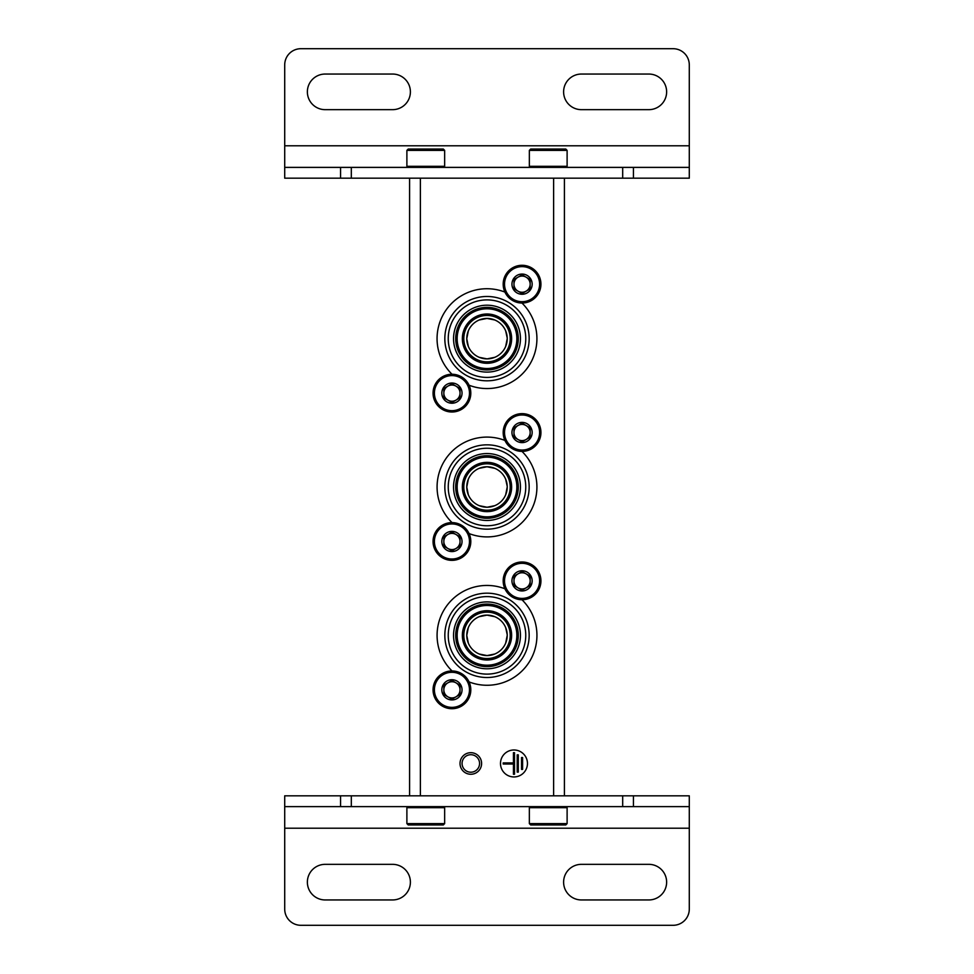 <?xml version="1.0" encoding="UTF-8"?>
<svg xmlns="http://www.w3.org/2000/svg" width="974" height="974" viewBox="0 0 974 974"><rect width="100%" height="100%" fill="white"/><g stroke="black" fill="none" stroke-linecap="round" stroke-linejoin="round"><path stroke-width="1.46" d="M479.196 319.996L487 318.425L494.804 319.983M505.664 330.843L507.223 338.015M507.235 338.623L505.676 346.427M494.816 357.312L487.097 358.882M487.024 358.882L479.22 357.324M468.336 346.452L466.777 338.794M466.765 338.672L468.324 330.88M479.196 616.688L487 615.118L494.804 616.688M505.664 627.536L507.223 634.707M507.235 635.316L505.676 643.132M494.816 654.004L487.097 655.575M487.024 655.575L479.22 654.017M468.336 643.157L466.777 635.498M466.765 635.365L468.324 627.573M479.196 468.336L487 466.765L494.804 468.336M505.664 479.196L507.223 486.355M507.235 486.976L505.676 494.78M494.816 505.664L487.097 507.235M487.024 507.235L479.22 505.676M468.336 494.804L466.777 487.146M466.765 487.024L468.324 479.22M564.409 178.169L564.409 795.831M527.458 763.47A13.49 13.49 0 0 0 507.235 751.782A13.49 13.49 0 0 0 507.235 775.146A13.49 13.49 0 0 0 527.458 763.47M470.819 752.683A10.787 10.787 0 0 1 480.158 768.863A10.787 10.787 0 0 1 461.469 768.863A10.787 10.787 0 0 1 470.819 752.683M487 466.765A20.235 20.235 0 0 1 504.52 497.117A20.235 20.235 0 0 1 469.48 497.117A20.235 20.235 0 0 1 487 466.765M487 318.425A20.235 20.235 0 0 1 504.52 348.765A20.235 20.235 0 0 1 469.48 348.765A20.235 20.235 0 0 1 487 318.425M487 615.118A20.235 20.235 0 0 1 504.52 645.458A20.235 20.235 0 0 1 469.48 645.458A20.235 20.235 0 0 1 487 615.118M409.591 178.169L409.591 795.831M470.819 754.716A8.742 8.742 0 0 1 478.392 767.841A8.742 8.742 0 0 1 463.247 767.841A8.742 8.742 0 0 1 470.819 754.716M522.6 757.529L521.528 757.529L521.528 769.399L522.6 769.399L522.6 757.529M518.29 754.838L517.206 754.838L517.206 772.102L518.29 772.102L518.29 754.838M503.181 762.922L503.181 764.006L513.432 764.006L513.432 774.257L514.516 774.257L514.516 752.683L513.432 752.683L513.432 762.922L503.181 762.922M487 612.147A23.193 23.193 0 0 1 507.089 646.943A23.193 23.193 0 0 1 466.911 646.943A23.193 23.193 0 0 1 487 612.147M452.033 670.952A49.893 49.893 0 0 1 504.922 588.783M521.967 599.74A49.893 49.893 0 0 1 469.078 681.922M487 593.178A42.162 42.162 0 0 1 523.513 656.427A42.162 42.162 0 0 1 450.487 656.427A42.162 42.162 0 0 1 487 593.178M487 596.599A38.753 38.753 0 0 1 520.566 654.723A38.753 38.753 0 0 1 453.434 654.723A38.753 38.753 0 0 1 487 596.599M487 601.908A33.445 33.445 0 0 1 515.964 652.069A33.445 33.445 0 0 1 458.036 652.069A33.445 33.445 0 0 1 487 601.908M487 604.063A31.29 31.29 0 0 1 514.102 650.997A31.29 31.29 0 0 1 459.898 650.997A31.29 31.29 0 0 1 487 604.063M487 605.499A29.841 29.841 0 0 1 512.848 650.267A29.841 29.841 0 0 1 461.152 650.267A29.841 29.841 0 0 1 487 605.499M487 610.71A24.642 24.642 0 0 1 508.343 647.673A24.642 24.642 0 0 1 465.657 647.673A24.642 24.642 0 0 1 487 610.71M487 463.807A23.193 23.193 0 0 1 507.089 498.603A23.193 23.193 0 0 1 466.911 498.603A23.193 23.193 0 0 1 487 463.807M452.033 522.6A49.893 49.893 0 0 1 504.922 440.431M521.967 451.4A49.893 49.893 0 0 1 469.078 533.569M487 444.838A42.162 42.162 0 0 1 523.513 508.087A42.162 42.162 0 0 1 450.487 508.087A42.162 42.162 0 0 1 487 444.838M487 448.247A38.753 38.753 0 0 1 520.566 506.37A38.753 38.753 0 0 1 453.434 506.37A38.753 38.753 0 0 1 487 448.247M487 453.555A33.445 33.445 0 0 1 515.964 503.728A33.445 33.445 0 0 1 458.036 503.728A33.445 33.445 0 0 1 487 453.555M487 455.71A31.29 31.29 0 0 1 514.102 502.645A31.29 31.29 0 0 1 459.898 502.645A31.29 31.29 0 0 1 487 455.71M487 457.159A29.841 29.841 0 0 1 512.848 501.927A29.841 29.841 0 0 1 461.152 501.927A29.841 29.841 0 0 1 487 457.159M487 462.358A24.642 24.642 0 0 1 508.343 499.321A24.642 24.642 0 0 1 465.657 499.321A24.642 24.642 0 0 1 487 462.358M487 315.454A23.193 23.193 0 0 1 507.089 350.25A23.193 23.193 0 0 1 466.911 350.25A23.193 23.193 0 0 1 487 315.454M452.033 374.26A49.893 49.893 0 0 1 504.922 292.078M521.967 303.048A49.893 49.893 0 0 1 469.078 385.217M487 296.486A42.162 42.162 0 0 1 523.513 359.735A42.162 42.162 0 0 1 450.487 359.735A42.162 42.162 0 0 1 487 296.486M487 299.895A38.753 38.753 0 0 1 520.566 358.03A38.753 38.753 0 0 1 453.434 358.03A38.753 38.753 0 0 1 487 299.895M487 305.203A33.445 33.445 0 0 1 515.964 355.376A33.445 33.445 0 0 1 458.036 355.376A33.445 33.445 0 0 1 487 305.203M487 307.37A31.29 31.29 0 0 1 514.102 354.293A31.29 31.29 0 0 1 459.898 354.293A31.29 31.29 0 0 1 487 307.37M487 308.807A29.841 29.841 0 0 1 512.848 353.574A29.841 29.841 0 0 1 461.152 353.574A29.841 29.841 0 0 1 487 308.807M487 314.005A24.642 24.642 0 0 1 508.343 350.969A24.642 24.642 0 0 1 465.657 350.969A24.642 24.642 0 0 1 487 314.005M441.819 689.836A10.117 10.117 0 0 1 454.554 680.059A10.117 10.117 0 0 1 460.69 694.888A10.117 10.117 0 0 1 441.819 689.836M460.032 694.499L460.032 685.16L451.936 680.485L443.84 685.16L443.84 694.499L451.936 699.174L460.032 694.499L460.032 689.836A8.096 8.096 0 0 1 455.978 696.836L460.032 694.499M433.053 689.836A18.883 18.883 0 0 1 461.372 673.484A18.883 18.883 0 0 1 461.372 706.187A18.883 18.883 0 0 1 433.053 689.836M455.978 696.836A8.096 8.096 0 0 1 447.894 696.836L451.936 699.174L455.978 696.836M447.894 696.836A8.096 8.096 0 0 1 443.84 689.836L443.84 694.499L447.894 696.836M443.84 689.836A8.096 8.096 0 0 1 447.894 682.823L443.84 685.16L443.84 689.836M451.936 680.485L447.894 682.823A8.096 8.096 0 0 1 455.978 682.823L451.936 680.485M455.978 682.823A8.096 8.096 0 0 1 460.032 689.836L460.032 685.16L455.978 682.823M441.819 541.483A10.117 10.117 0 0 1 454.554 531.719A10.117 10.117 0 0 1 460.69 546.536A10.117 10.117 0 0 1 441.819 541.483M460.032 546.158L460.032 536.808L451.936 532.145L443.84 536.808L443.84 546.158L451.936 550.834L460.032 546.158L460.032 541.483A8.096 8.096 0 0 1 455.978 548.496L460.032 546.158M433.053 541.483A18.883 18.883 0 0 1 461.372 525.132A18.883 18.883 0 0 1 461.372 557.834A18.883 18.883 0 0 1 433.053 541.483M455.978 548.496A8.096 8.096 0 0 1 447.894 548.496L451.936 550.834L455.978 548.496M447.894 548.496A8.096 8.096 0 0 1 443.84 541.483L443.84 546.158L447.894 548.496M443.84 541.483A8.096 8.096 0 0 1 447.894 534.482L443.84 536.808L443.84 541.483M451.936 532.145L447.894 534.482A8.096 8.096 0 0 1 455.978 534.482L451.936 532.145M455.978 534.482A8.096 8.096 0 0 1 460.032 541.483L460.032 536.808L455.978 534.482M441.819 393.131A10.117 10.117 0 0 1 454.554 383.366A10.117 10.117 0 0 1 460.69 398.196A10.117 10.117 0 0 1 441.819 393.131M460.032 397.806L460.032 388.468L451.936 383.793L443.84 388.468L443.84 397.806L451.936 402.481L460.032 397.806L460.032 393.131A8.096 8.096 0 0 1 455.978 400.144L460.032 397.806M433.053 393.131A18.883 18.883 0 0 1 461.372 376.78A18.883 18.883 0 0 1 461.372 409.482A18.883 18.883 0 0 1 433.053 393.131M455.978 400.144A8.096 8.096 0 0 1 447.894 400.144L451.936 402.481L455.978 400.144M447.894 400.144A8.096 8.096 0 0 1 443.84 393.131L443.84 397.806L447.894 400.144M443.84 393.131A8.096 8.096 0 0 1 447.894 386.13L443.84 388.468L443.84 393.131M451.936 383.793L447.894 386.13A8.096 8.096 0 0 1 455.978 386.13L451.936 383.793M455.978 386.13A8.096 8.096 0 0 1 460.032 393.131L460.032 388.468L455.978 386.13M511.947 580.869A10.117 10.117 0 0 1 524.682 571.093A10.117 10.117 0 0 1 530.818 585.922A10.117 10.117 0 0 1 511.947 580.869M530.16 585.532L530.16 576.194L522.064 571.519L513.968 576.194L513.968 585.532L522.064 590.207L530.16 585.532L530.16 580.869A8.096 8.096 0 0 1 526.106 587.87L530.16 585.532M503.181 580.869A18.883 18.883 0 0 1 531.5 564.518A18.883 18.883 0 0 1 531.5 597.22A18.883 18.883 0 0 1 503.181 580.869M526.106 587.87A8.096 8.096 0 0 1 518.022 587.87L522.064 590.207L526.106 587.87M518.022 587.87A8.096 8.096 0 0 1 513.968 580.869L513.968 585.532L518.022 587.87M513.968 580.869A8.096 8.096 0 0 1 518.022 573.856L513.968 576.194L513.968 580.869M522.064 571.519L518.022 573.856A8.096 8.096 0 0 1 526.106 573.856L522.064 571.519M526.106 573.856A8.096 8.096 0 0 1 530.16 580.869L530.16 576.194L526.106 573.856M511.947 432.517A10.117 10.117 0 0 1 524.682 422.74A10.117 10.117 0 0 1 530.818 437.57A10.117 10.117 0 0 1 511.947 432.517M530.16 437.192L530.16 427.842L522.064 423.166L513.968 427.842L513.968 437.192L522.064 441.855L530.16 437.192L530.16 432.517A8.096 8.096 0 0 1 526.106 439.517L530.16 437.192M503.181 432.517A18.883 18.883 0 0 1 531.5 416.166A18.883 18.883 0 0 1 531.5 448.868A18.883 18.883 0 0 1 503.181 432.517M526.106 439.517A8.096 8.096 0 0 1 518.022 439.517L522.064 441.855L526.106 439.517M518.022 439.517A8.096 8.096 0 0 1 513.968 432.517L513.968 437.192L518.022 439.517M513.968 432.517A8.096 8.096 0 0 1 518.022 425.504L513.968 427.842L513.968 432.517M522.064 423.166L518.022 425.504A8.096 8.096 0 0 1 526.106 425.504L522.064 423.166M526.106 425.504A8.096 8.096 0 0 1 530.16 432.517L530.16 427.842L526.106 425.504M511.947 284.165A10.117 10.117 0 0 1 524.682 274.4A10.117 10.117 0 0 1 530.818 289.229A10.117 10.117 0 0 1 511.947 284.165M530.16 288.84L530.16 279.501L522.064 274.826L513.968 279.501L513.968 288.84L522.064 293.515L530.16 288.84L530.16 284.165A8.096 8.096 0 0 1 526.106 291.177L530.16 288.84M503.181 284.165A18.883 18.883 0 0 1 531.5 267.813A18.883 18.883 0 0 1 531.5 300.516A18.883 18.883 0 0 1 503.181 284.165M526.106 291.177A8.096 8.096 0 0 1 518.022 291.177L522.064 293.515L526.106 291.177M518.022 291.177A8.096 8.096 0 0 1 513.968 284.165L513.968 288.84L518.022 291.177M513.968 284.165A8.096 8.096 0 0 1 518.022 277.164L513.968 279.501L513.968 284.165M522.064 274.826L518.022 277.164A8.096 8.096 0 0 1 526.106 277.164L522.064 274.826M526.106 277.164A8.096 8.096 0 0 1 530.16 284.165L530.16 279.501L526.106 277.164M689.288 828.204L689.288 909.119A16.181 16.181 0 0 1 673.107 925.3L300.893 925.3A16.181 16.181 0 0 1 284.712 909.119L284.712 828.204L689.288 828.204L689.288 795.831L284.712 795.831L284.712 828.204M284.712 806.618L689.288 806.618M581.405 899.952L648.83 899.952A17.8 17.8 0 0 0 666.63 882.14A17.8 17.8 0 0 0 648.83 864.34L581.405 864.34A17.8 17.8 0 0 0 563.605 882.14A17.8 17.8 0 0 0 581.405 899.952M325.17 899.952L392.595 899.952A17.8 17.8 0 0 0 410.395 882.14A17.8 17.8 0 0 0 392.595 864.34L325.17 864.34A17.8 17.8 0 0 0 307.37 882.14A17.8 17.8 0 0 0 325.17 899.952M284.712 145.796L284.712 64.881A16.181 16.181 0 0 1 300.893 48.7L673.107 48.7A16.181 16.181 0 0 1 689.288 64.881L689.288 145.796L284.712 145.796L284.712 178.169L689.288 178.169L689.288 145.796M689.288 167.382L284.712 167.382M392.595 74.048L325.17 74.048A17.8 17.8 0 0 0 307.37 91.86A17.8 17.8 0 0 0 325.17 109.66L392.595 109.66A17.8 17.8 0 0 0 410.395 91.86A17.8 17.8 0 0 0 392.595 74.048M648.83 74.048L581.405 74.048A17.8 17.8 0 0 0 563.605 91.86A17.8 17.8 0 0 0 581.405 109.66L648.83 109.66A17.8 17.8 0 0 0 666.63 91.86A17.8 17.8 0 0 0 648.83 74.048M538.111 824.966L565.76 824.966L558.346 824.966L565.76 824.966L567.111 823.614L567.111 807.702L566.028 806.618L567.111 807.702L529.345 807.702L530.428 806.618M565.76 824.966L567.111 823.614L529.345 823.614L530.696 824.966L548.228 824.966M415.654 824.966L443.304 824.966L435.889 824.966L443.304 824.966L444.655 823.614L444.655 807.702L443.572 806.618M444.655 823.614L406.889 823.614L408.24 824.966L425.772 824.966M558.346 149.034L538.111 149.034M565.76 149.034L567.111 150.386L565.76 149.034L530.696 149.034L529.345 150.386L529.345 166.298L530.428 167.382L529.345 166.298L567.111 166.298L566.028 167.382L567.111 166.298L567.111 150.386L529.345 150.386L530.696 149.034M408.24 149.034L406.889 150.386L406.889 166.298L444.655 166.298L444.655 150.386L443.304 149.034L408.24 149.034L406.889 150.386L444.655 150.386L443.304 149.034L415.654 149.034M553.622 178.169L553.622 795.831M420.378 178.169L420.378 795.831M434.404 689.836A17.532 17.532 0 0 1 460.702 674.653A17.532 17.532 0 0 1 460.702 705.018A17.532 17.532 0 0 1 434.404 689.836M434.404 541.483A17.532 17.532 0 0 1 460.702 526.301A17.532 17.532 0 0 1 460.702 556.665A17.532 17.532 0 0 1 434.404 541.483M434.404 393.131A17.532 17.532 0 0 1 460.702 377.949A17.532 17.532 0 0 1 460.702 408.325A17.532 17.532 0 0 1 434.404 393.131M504.532 580.869A17.532 17.532 0 0 1 530.83 565.675A17.532 17.532 0 0 1 530.83 596.051A17.532 17.532 0 0 1 504.532 580.869M504.532 432.517A17.532 17.532 0 0 1 530.83 417.335A17.532 17.532 0 0 1 530.83 447.699A17.532 17.532 0 0 1 504.532 432.517M504.532 284.165A17.532 17.532 0 0 1 530.83 268.982A17.532 17.532 0 0 1 530.83 299.347A17.532 17.532 0 0 1 504.532 284.165M633.429 806.618L633.429 795.831M622.69 806.618L622.69 795.831M351.31 806.618L351.31 795.831M340.571 806.618L340.571 795.831M340.571 167.382L340.571 178.169M351.31 167.382L351.31 178.169M622.69 167.382L622.69 178.169M633.429 167.382L633.429 178.169M406.889 823.614L406.889 807.702L444.655 807.702M529.345 823.614L529.345 807.702M406.889 807.702L407.972 806.618M444.655 166.298L443.572 167.382L444.655 166.298M406.889 166.298L407.972 167.382L406.889 166.298"/></g></svg>
